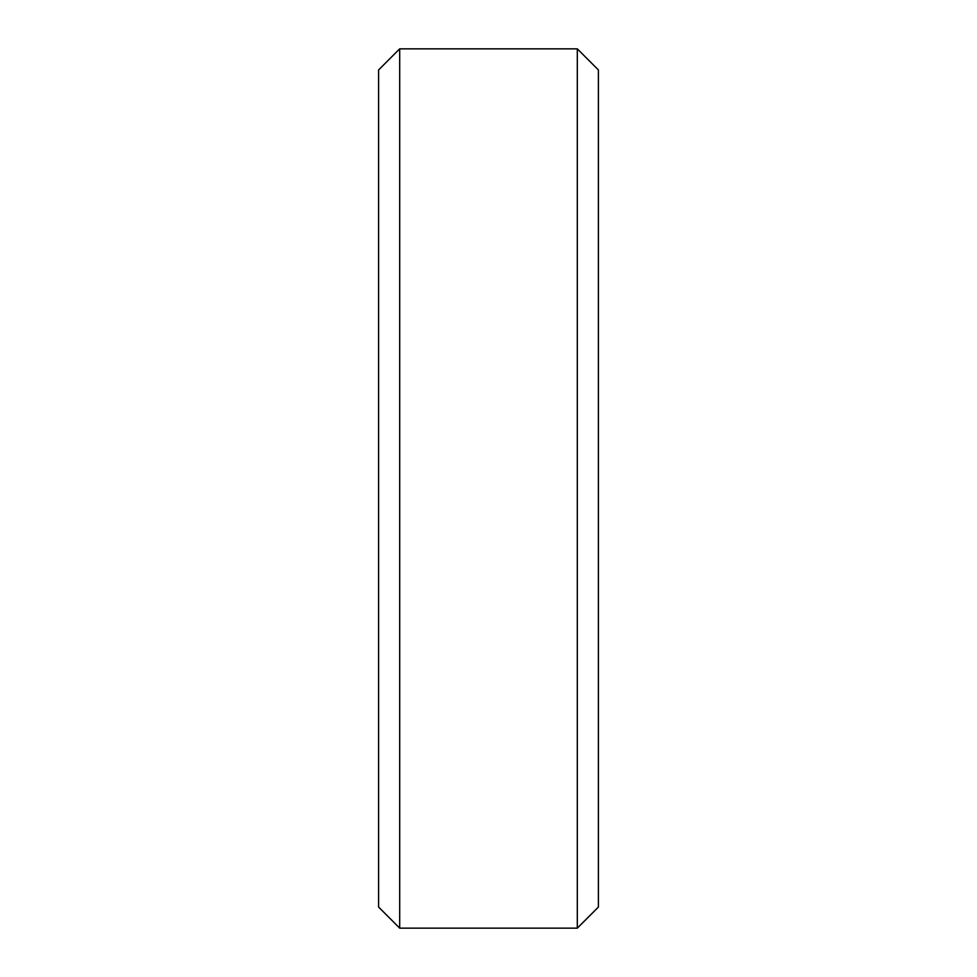 <?xml version="1.0" encoding="UTF-8"?>
<svg xmlns="http://www.w3.org/2000/svg" width="977" height="977" viewBox="0 0 977 977"><rect width="100%" height="100%" fill="white"/><g stroke="black" fill="none" stroke-linecap="round" stroke-linejoin="round"><path stroke-width="1.47" d="M378.587 69.953L399.691 48.85L378.587 69.953L378.587 907.047L399.691 928.15L378.587 907.047M399.691 48.85L577.309 48.85L399.691 48.85L399.691 928.15L577.309 928.15L598.413 907.047L577.309 928.15L399.691 928.15M577.309 48.85L598.413 69.953L577.309 48.85L577.309 928.15M598.413 69.953L598.413 907.047"/></g></svg>
